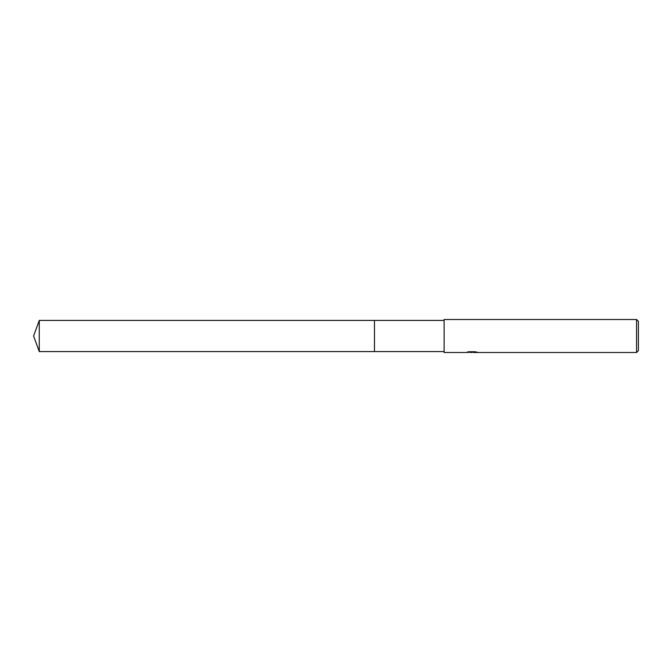 <?xml version="1.0" encoding="UTF-8"?>
<svg xmlns="http://www.w3.org/2000/svg" width="672" height="672" viewBox="0 0 672 672"><rect width="100%" height="100%" fill="white"/><g stroke="black" fill="none" stroke-linecap="round" stroke-linejoin="round"><path stroke-width="1.01" d="M444.133 351.582L374.489 351.582L374.489 320.418L444.133 320.418M374.489 351.582L374.489 320.418L374.489 351.582L39.27 351.582L39.27 320.418L374.489 320.418M473.306 352.237L469.703 352.33M471.626 352.498L470.845 352.498M636.569 352.498L636.569 319.502L638.4 321.342L638.4 350.658L636.569 352.498L473.365 352.498L475.532 351.809M468.451 351.809L472.282 352.178L466.007 352.498L444.133 352.498L444.133 319.502L636.569 319.502M472.282 352.178L467.006 352.178L468.728 351.75L475.23 351.75L477.12 352.229M477.8 352.313C472.307 352.355 472.307 352.397 477.809 352.447M473.374 352.128L472.282 352.128M39.27 320.418L33.6 336L39.27 351.582"/></g></svg>
